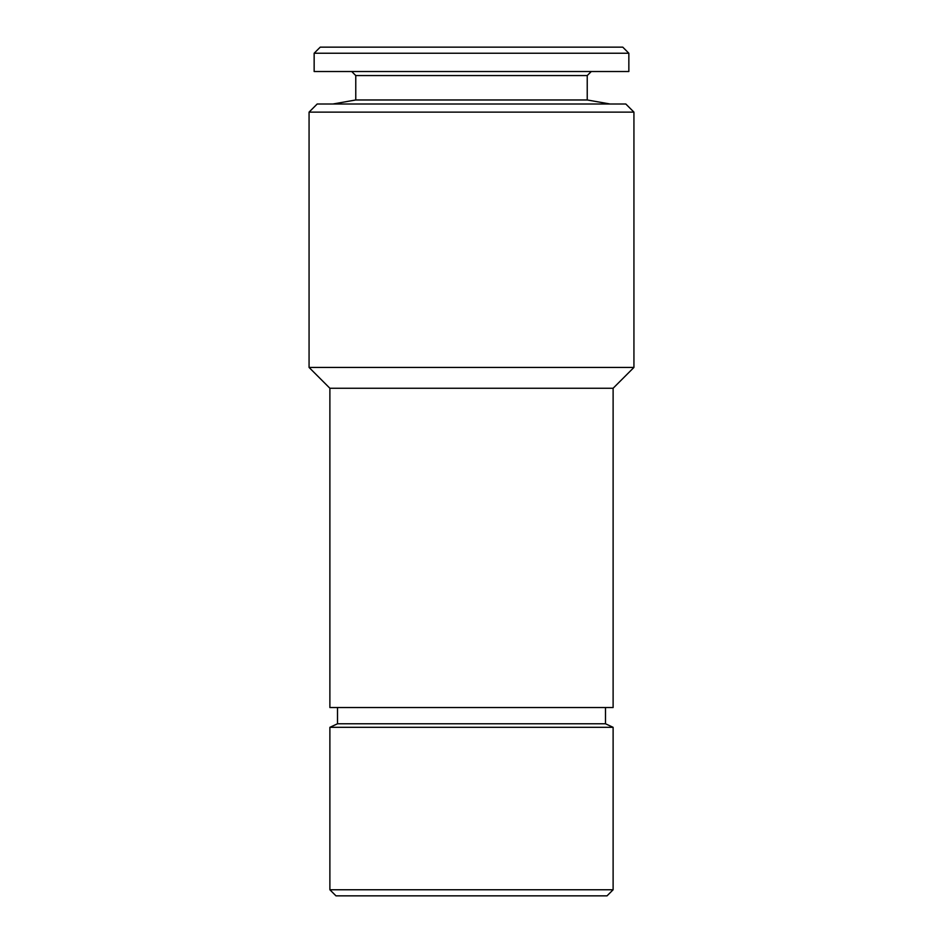 <?xml version="1.0" encoding="UTF-8"?>
<svg xmlns="http://www.w3.org/2000/svg" width="943" height="943" viewBox="0 0 943 943"><rect width="100%" height="100%" fill="white"/><g stroke="black" fill="none" stroke-linecap="round" stroke-linejoin="round"><path stroke-width="1.41" d="M628.851 71.515L314.149 71.515L314.149 53.244L628.851 53.244L628.851 71.515M628.851 53.244L622.769 47.15L320.231 47.15L314.149 53.244M329.885 388.257L613.115 388.257L613.115 707.533L329.885 707.533L329.885 388.257L309.068 367.44L633.932 367.44L633.932 112.123L309.068 112.123L309.068 367.44M633.932 112.123L625.81 104.001L317.19 104.001L309.068 112.123M613.115 889.756L607.033 895.85L335.967 895.85L329.885 889.756L613.115 889.756L613.115 727.324L329.885 727.324L329.885 889.756M605.5 707.533L605.5 723.776L337.5 723.776L329.885 727.324M591.296 71.515L587.23 75.57L355.77 75.57L351.704 71.515M587.23 75.57L587.23 99.97L355.77 99.97L332.926 104.001M613.115 388.257L633.932 367.44M337.5 707.533L337.5 723.776M605.5 723.776L613.115 727.324M355.77 75.57L355.77 99.97M587.23 99.97L610.074 104.001"/></g></svg>
